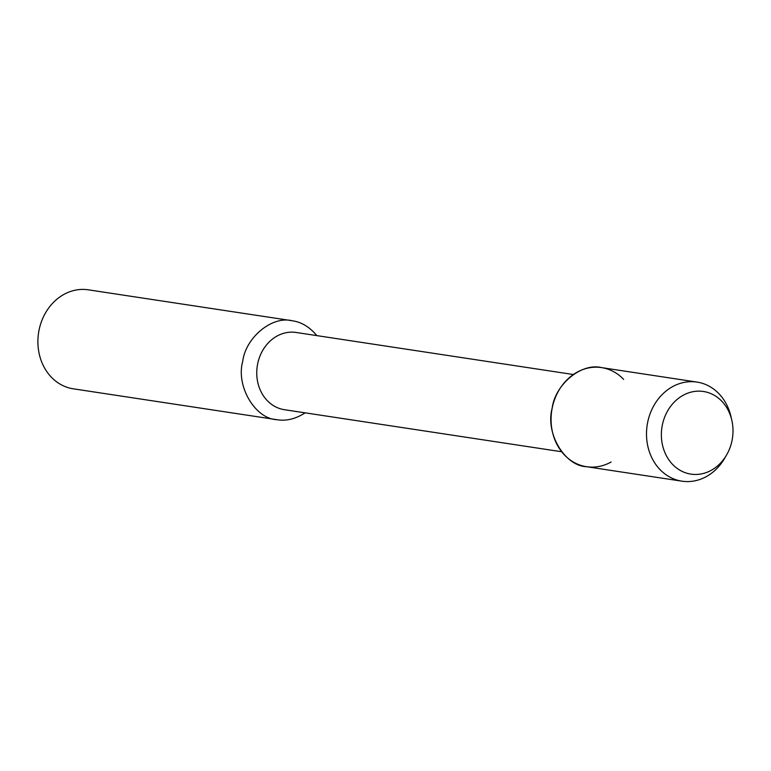 <?xml version="1.0" encoding="UTF-8"?>
<svg xmlns="http://www.w3.org/2000/svg" width="771" height="771" viewBox="0 0 771 771"><rect width="100%" height="100%" fill="white"/><g stroke="black" fill="none" stroke-linecap="round" stroke-linejoin="round"><path stroke-width="1.16" d="M705.224 391.803A41.788 35.668 98.6 0 0 703.441 391.485A41.788 35.668 98.6 0 0 661.913 427.481A41.788 35.668 98.6 0 0 690.961 474.126A41.788 35.668 98.6 0 0 732.286 439.171A41.788 35.668 98.6 0 0 705.224 391.803A41.788 35.668 98.6 0 0 703.441 391.485A41.788 35.668 98.6 0 0 661.913 427.481A41.788 35.668 98.6 0 0 690.961 474.126A41.788 35.668 98.6 0 0 726.59 454.957A41.788 35.668 98.6 0 0 731.833 420.349A41.788 35.668 98.6 0 0 705.224 391.803M623.633 379.38A50.115 42.781 98.6 0 0 603.664 367.989A50.115 42.781 98.6 0 0 551.246 424.04A50.115 42.781 98.6 0 0 611.104 462.012M573.373 374.523L296.074 332.465A39.051 33.336 98.6 0 0 257.263 366.109A39.051 33.336 98.6 0 0 284.403 409.69M316.842 335.616C310.125 327.579 302.569 322.741 294.185 321.102L292.055 320.717C271.826 315.676 245.602 337.727 242.73 361.31C235.724 386.29 255.317 418.971 277.04 419.713C286.272 421.245 295.63 418.961 305.133 412.832M292.055 320.717L88.308 289.819A50.067 42.733 98.6 0 0 38.55 332.937A50.067 42.733 98.6 0 0 73.351 388.825M696.965 382.079L601.534 367.603C581.295 362.553 555.033 384.633 552.161 408.245C545.155 433.244 564.758 465.954 586.509 466.706L681.93 481.171M730.995 416.697A50.115 42.781 98.6 0 0 699.095 382.464A50.115 42.781 98.6 0 0 696.955 382.079A50.115 42.781 98.6 0 0 647.148 425.245A50.115 42.781 98.6 0 0 681.988 481.181A50.115 42.781 98.6 0 0 724.711 458.196L726.581 454.957M284.364 409.69L561.664 451.748M73.303 388.815L277.04 419.713M730.995 416.706L731.833 420.359"/></g></svg>
